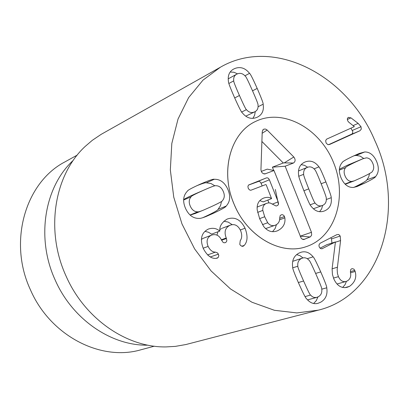 <?xml version="1.0" encoding="UTF-8"?>
<svg xmlns="http://www.w3.org/2000/svg" width="409" height="409" viewBox="0 0 409 409"><rect width="100%" height="100%" fill="white"/><g stroke="black" fill="none" stroke-linecap="round" stroke-linejoin="round"><path stroke-width="0.61" d="M351.679 181.463L354.306 180.844L362.41 177.189C369.163 173.922 372.466 172.025 372.313 171.504C374.036 169.29 374.158 166.483 372.681 163.079C371.178 159.689 369.056 157.951 366.321 157.864L362.88 158.769L355.718 161.964C348.841 165.205 345.467 167.097 345.6 167.639C343.805 169.883 343.662 172.741 345.165 176.207C346.709 179.658 348.877 181.412 351.679 181.463L344.966 183.999M345.6 167.639L339.342 170.103M345.232 184.265L354.306 180.844M362.88 158.769L347.113 165.364L339.388 169.239M364.756 151.954C369.762 151.908 373.683 155.006 376.52 161.248C379.199 167.567 378.887 172.68 375.58 176.596C375.477 177.388 371.939 179.52 364.961 182.997L357.016 186.555L353.258 187.465C348.125 187.624 344.097 184.505 341.167 178.114C338.432 171.637 338.8 166.417 342.267 162.465C342.405 161.652 346.034 159.551 353.166 156.151L359.184 153.487L364.756 151.954L356.137 155.415L354.02 155.757M353.8 187.409L356.285 186.218C363.243 182.762 366.776 180.635 366.873 179.853L368.714 176.933L369.567 173.534M375.58 176.596L366.873 179.853M363.724 158.447L360.155 156.12L356.137 155.415M329.542 144.5L327.747 144.571L326.137 143.073L325.641 140.747L326.505 139.198L354.342 126.626L348.734 122.163L347.624 120.716L347.369 118.605L348.238 117.378L350.973 117.874L358.172 123.395L361.009 126.718L361.311 129.111L359.91 130.768L329.542 144.5M328.534 144.714L351.924 134.034L352.655 133.053L352.783 131.453L350.896 128.17M359.91 130.768L351.351 134.397M191.126 196.785C188.927 199.28 188.651 202.414 190.303 206.192C191.995 209.955 194.495 211.836 197.798 211.842C198.462 211.974 200.287 211.427 203.273 210.2L210.574 206.985C218.697 203.263 222.67 201.126 222.491 200.563C224.602 198.109 224.848 195.032 223.232 191.33C221.581 187.644 219.142 185.773 215.926 185.722C215.39 185.41 212.378 186.438 206.882 188.805L203.237 190.41C195.047 194.06 191.013 196.187 191.126 196.785L183.631 200.016M206.882 188.805L195.272 193.851C187.92 197.138 184.045 199.106 183.641 199.766M197.798 211.842L190.062 215.011M190.165 215.103L195.277 213.472L203.273 210.2M214.296 179.275C220.195 179.142 224.699 182.47 227.813 189.26C230.742 196.131 230.185 201.739 226.151 206.085C226.029 206.944 221.765 209.352 213.375 213.304L206.044 216.525C202.583 217.854 200.379 218.478 199.444 218.401C193.38 218.667 188.733 215.318 185.507 208.36C182.516 201.294 183.14 195.563 187.378 191.172C187.588 190.267 191.944 187.905 200.436 184.081L200.522 184.045C208.979 180.395 213.57 178.805 214.296 179.275L206.289 182.792C205.41 182.542 202.164 183.554 196.55 185.834M214.904 185.814L210.875 183.457L206.289 182.792M202.613 217.767L205.318 216.535C213.677 212.603 217.915 210.211 218.048 209.357L220.507 205.707L221.54 201.422M226.151 206.085L218.048 209.357M245.047 228.222C247.926 235.753 247.67 241.474 244.285 245.374L243.314 246.141L242.307 246.351L240.553 245.487L239.792 244.337L240.231 240.661C242.108 238.033 242.21 234.628 240.533 230.446C238.023 225.441 234.643 223.672 230.39 225.139L229.689 225.436C225.108 227.946 223.963 232.128 226.254 237.992L226.857 240.661L226.402 241.801L225.482 242.593L224.198 242.803L223.115 242.399L221.637 240.267C219.362 235.487 216.07 233.754 211.77 235.063L211.146 235.323C207.087 237.476 206.075 241.167 208.12 246.402C210.078 250.262 212.522 252.164 215.446 252.118L217.695 253.007L218.835 255.518L218.207 257.512L216.09 258.365C211.233 258.815 206.969 255.518 203.293 248.483C199.761 239.178 201.371 232.741 208.135 229.183L208.667 228.963C212.997 227.649 216.678 228.355 219.72 231.085L219.838 231.029C219.301 226.52 221.652 222.583 226.888 219.219L227.603 218.922C234.965 216.586 240.778 219.684 245.047 228.222L240.313 229.976M232.21 224.674L228.212 222.102L223.866 221.208M219.72 231.085L211.601 234.153L208.539 232.261L204.955 231.341M215.446 252.118L207.614 254.904M210.262 256.888L207.772 255.058M208.12 246.402L203.181 248.212M211.146 235.323L203.069 238.37L211.77 235.063M201.397 239.444L203.069 238.37M225.482 242.593L225.165 242.711M226.254 237.992L221.402 239.771M229.689 225.436L222.23 228.237L230.39 225.139M216.954 235.114L217.971 231.745M219.812 229.618L221.53 228.539M243.314 246.141L242.936 246.274M244.285 245.374L241.76 246.264M338.432 276.658C340.283 280.554 342.793 282.164 345.958 281.499L347.282 280.963C350.252 279.127 351.305 276.223 350.431 272.251L350.605 269.879L351.28 269.015L352.231 268.631L354.01 269.194L355.17 271.474C356.837 277.44 354.946 282.409 349.501 286.377L347.093 287.333C341.443 288.493 337.036 285.733 333.877 279.061L332.451 274.516L332.103 268.836L335.421 241.939L321.949 248.784L320.748 248.626L319.731 247.767L319.127 246.637L318.948 245.027L319.981 243.319L336.95 234.613L338.78 234.505L340.201 236.044L340.579 240.548L337.169 269.48L337.435 273.498L338.432 276.658L333.473 278.084M320.094 248.171L326.75 244.74L335.421 241.939M349.501 286.377L344.761 287.685M355.17 271.474L350.533 272.808M342.645 287.466L345.073 284.638L346.428 281.346M345.958 281.499L337.021 284.01M340.579 240.548L335.462 242.2M331.914 243.069L331.52 238.887L330.758 237.787M302.522 258.064L301.397 258.534C298.585 260.012 297.399 262.573 297.839 266.228C297.471 266.535 299.393 271.464 303.601 281.003C307.793 290.487 310.114 295.175 310.574 295.068L312.21 296.591L313.979 297.42L316.305 297.501L318.279 296.781C321.05 295.237 322.205 292.65 321.75 289.015C322.098 288.682 320.201 283.81 316.05 274.398C311.873 264.935 309.557 260.262 309.112 260.375C307.133 258.079 304.935 257.312 302.522 258.064L292.721 261.315M297.839 266.228L292.778 267.798M310.574 295.068L305.078 296.591M307.553 299.889L316.776 297.394M313.095 256.842C313.826 257.113 316.377 262.133 320.748 271.908C325.002 281.678 327.001 286.97 326.745 287.788C327.788 294.454 325.769 299.265 320.676 302.215L317.905 303.355C313.718 304.383 309.93 302.849 306.546 298.744C305.794 298.468 303.212 293.401 298.8 283.549C294.46 273.59 292.43 268.207 292.706 267.409C291.699 260.661 293.795 255.886 298.989 253.089L300.912 252.281C305.451 250.922 309.511 252.44 313.095 256.842L307.251 258.687M326.745 287.788L321.771 289.178M313.601 303.493L316.31 300.63L317.88 296.98M303.018 257.931L299.955 255.676L296.637 254.613M245.768 116.176L254.802 111.795C257.343 110.522 258.411 108.227 258.007 104.914C258.381 104.653 256.484 99.796 252.322 90.353C248.176 80.956 245.87 76.278 245.4 76.33C243.053 73.569 240.42 72.741 237.501 73.835L236.632 74.233C234.326 75.501 233.365 77.71 233.743 80.854L228.907 83.462M233.743 80.854C233.37 81.13 235.267 86.008 239.444 95.481C243.646 104.995 245.978 109.714 246.443 109.638C248.81 112.388 251.438 113.175 254.337 112.01L254.802 111.795M246.443 109.638L241.704 112.01M236.632 74.233L228.227 78.84M263.156 104.213C264.096 110.369 262.2 114.663 257.466 117.107L256.729 117.434C251.325 119.546 246.504 117.991 242.256 112.766C241.494 112.455 238.902 107.347 234.48 97.46C230.175 87.572 228.166 82.25 228.452 81.493C227.603 75.696 229.265 71.585 233.442 69.162L235.098 68.4C240.558 66.468 245.369 68.109 249.541 73.329C250.298 73.676 252.844 78.702 257.184 88.416C261.448 98.216 263.437 103.482 263.156 104.213L258.094 106.729M252.88 118.365L254.613 115.282L255.272 111.545M249.541 73.329L244.945 75.803M237.491 73.84L233.928 72.26L230.165 72.025M374.915 140.742C406.357 208.304 381.418 294.833 318.35 310.15L296.878 312.916L274.424 310.298L251.959 302.236L230.497 288.948L211.07 270.916L194.623 248.907L181.979 223.938L173.759 197.184L170.333 169.929L171.816 143.462L178.043 118.999L188.631 97.608L202.982 80.144L220.369 67.234C273.693 36.186 347.681 75.205 374.915 140.742M234.746 205.671C219.5 172.654 230.129 132.731 255.743 121.361C283.227 107.971 320.083 128.467 333.621 162.772C347.67 196.867 335.354 237.2 306.269 246.627C281.372 255.569 248.191 237.261 234.746 205.671M154.305 346.193L140.844 349.797C100.594 361.633 50.143 335.6 30.394 289.7C7.935 241.601 25.445 182.281 65.031 161.846L77.224 155.103M147.685 345.176C111.187 345.856 72.27 319.255 55.118 279.894C35.89 238.058 44.407 186.949 73.165 160.425M220.369 67.234L101.161 134.351L92.286 140.338L85.225 146.391C54.249 174.873 45.072 230.379 65.997 275.927C84.663 318.78 126.846 347.696 166.11 346.914L175.395 346.377L185.937 344.526L318.35 310.15M276.448 224.638L275.155 228.473L272.547 231.673M265.584 228.605L275.436 225.144C278.422 223.774 279.848 221.31 279.715 217.746L280.247 215.42L282.026 214.572L283.831 215.364L284.879 217.849C285.569 223.626 283.161 227.92 277.655 230.722L276.913 231.008C271.893 232.695 267.486 231.197 263.693 226.509L259.684 218.8L257.22 210.016C256.627 204.086 258.79 200.098 263.718 198.048C267.097 196.959 269.715 197.153 271.576 198.621L266.233 184.873L265.722 184.582L250.748 190.287L249.347 189.822L248.181 188.212L247.92 186.279L248.585 185.006L266.484 177.884L267.547 177.874L268.498 178.416L269.378 179.781L278.166 201.862L278.555 203.728L277.875 205.359L276.136 206.029L270.196 203.007L268.227 202.92L266.591 203.365C263.774 204.439 262.517 206.78 262.818 210.395L264.679 216.75L267.69 222.741C269.828 225.379 272.302 226.223 275.109 225.272M258.478 206.519L257.118 207.194M248.508 185.078L259.03 181.259L260.625 182.296L262.2 185.962M267.829 200.093L268.933 202.869M259.802 200.63L263.263 201.882L271.576 198.621M257.619 212.383L262.818 210.395M279.587 219.786L284.879 217.849M276.177 231.249L277.655 230.722M314.066 168.861L318.943 166.887C319.659 167.235 321.975 172.25 325.886 181.933C329.726 191.709 331.5 196.959 331.213 197.69C332.001 204.147 329.843 208.524 324.741 210.824L324.056 211.09C319.102 212.746 314.756 211.08 311.009 206.1C310.293 205.778 307.936 200.686 303.953 190.819C300.083 180.962 298.294 175.655 298.585 174.904C297.859 168.523 299.981 164.239 304.956 162.041L305.262 161.918C310.523 160.021 315.083 161.678 318.943 166.887M301.172 164.617L304.541 165.343L307.655 167.245M326.27 198.36C326.633 198.099 324.94 193.258 321.188 183.835C317.456 174.464 315.365 169.807 314.915 169.847C312.737 167.097 310.242 166.258 307.42 167.332L307.312 167.378C304.577 168.518 303.36 170.824 303.657 174.295C303.294 174.571 304.991 179.428 308.749 188.876C312.532 198.37 314.644 203.079 315.088 203.002C317.195 205.645 319.582 206.489 322.261 205.533L322.583 205.405C325.359 204.214 326.586 201.867 326.27 198.36M298.999 170.783L298.504 170.998M298.831 176.243L303.657 174.295M322.665 205.369L321.627 208.887L319.593 211.698M326.336 199.495L331.213 197.69M310.18 204.817L315.088 203.002M313.381 208.759L322.261 205.533M311.474 232.297L311.653 235.103L310.421 236.806L303.759 239.546L302.369 239.224L301.157 238.212L273.994 170.527L264.889 173.943C262.527 173.779 261.213 172.312 260.952 169.556L262.215 131.841L263.181 129.592L263.938 129.132L265.436 129.05L266.913 129.822L293.815 157.005C295.646 159.566 295.518 161.575 293.437 163.033L285.16 166.223L311.474 232.297L300.155 236.218M310.124 236.964L300.763 236.197M285.16 166.223L272.399 167.163L283.289 162.992L261.893 141.463M273.718 170.466L272.399 167.163M293.815 157.005L284.27 162.874L283.289 162.992M267.169 130.062L262.169 133.293M265.523 173.789L263.519 173.738M273.994 170.527L267.235 169.142L261.295 171.417M304.633 239.352L302.236 239.147M233.513 202.731C220.001 170.21 230.973 132.429 255.743 121.361C283.227 107.971 320.083 128.467 333.621 162.772C347.67 196.867 335.354 237.2 306.269 246.627C280.559 255.932 246.136 235.911 233.513 202.731M355.718 161.964L347.113 165.364M364.961 182.997L356.285 186.218M361.009 126.718L352.451 130.379M358.172 123.395L353.115 125.583M350.973 117.874L347.313 119.489M203.237 190.41L195.272 193.851M213.375 213.304L205.318 216.535M217.486 258.033L216.755 258.289M218.452 254.107L210.379 256.954M226.463 238.467L221.627 240.241M322.629 248.539L321.791 248.81M354.818 270.385L350.36 271.673M337.343 267.251L332.108 268.81M340.201 236.044L331.52 238.887M303.601 281.003L298.355 282.542M320.748 271.908L315.625 273.432M239.444 95.481L234.694 97.95M257.184 88.416L252.532 90.824M272.532 204.035L278.166 201.862M258.289 206.596L266.591 203.365M259.623 218.646L264.679 216.75M262.476 224.659L267.69 222.741M279.72 218.283L284.526 216.514M257.951 181.412L266.208 177.976M261.1 183.201L269.378 179.781M321.162 183.764L325.886 181.933M303.923 190.742L308.749 188.876M293.437 163.033L284.27 162.874M275.318 189.454L278.463 204.352M258.386 206.555L266.683 203.329M307.312 167.378L298.892 170.824M262.685 130.19L263.181 129.592M264.081 173.907L264.889 173.943M302.977 239.459L303.759 239.546"/></g></svg>
